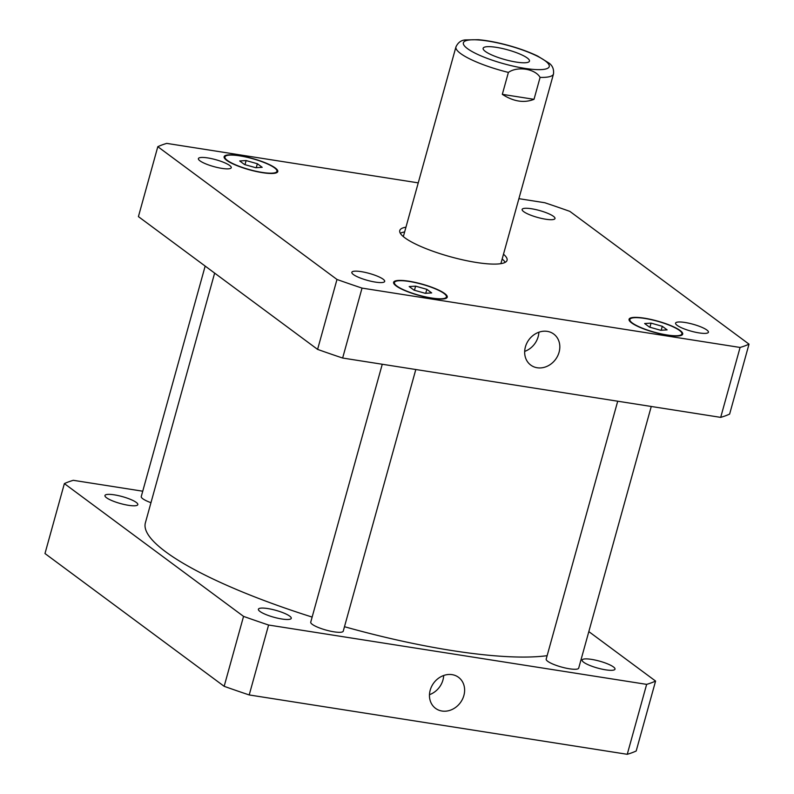 <?xml version="1.0" encoding="UTF-8"?>
<svg xmlns="http://www.w3.org/2000/svg" width="794" height="794" viewBox="0 0 794 794"><rect width="100%" height="100%" fill="white"/><g stroke="black" fill="none" stroke-linecap="round" stroke-linejoin="round"><path stroke-width="1.19" d="M516.239 62.081A24.038 5.062 -164.5 0 1 483.139 48.285A24.038 5.062 -164.5 0 1 507.654 49.833A24.038 5.062 -164.5 0 1 529.469 61.138A24.038 5.062 -164.5 0 1 516.239 62.081M502.314 94.347L508.398 72.413C517.48 65.981 535.186 68.76 540.089 77.395L534.015 99.319L502.314 94.347C513.559 101.592 524.129 103.25 534.015 99.319M502.165 259.003A55.669 11.721 -164.5 0 1 505.192 262.348M400.315 233.257A55.669 11.721 -164.5 0 1 404.622 231.957M503.495 254.239A55.669 11.721 -164.5 0 1 507.058 260.303A55.669 11.721 -164.5 0 1 450.277 256.72A55.669 11.721 -164.5 0 1 399.769 230.538A55.669 11.721 -164.5 0 1 405.952 227.183M524.685 351.395A19.304 16.555 126.5 0 0 538.878 332.229M525.4 346.918A19.304 16.555 -53.5 0 1 553.736 334.046A19.304 16.555 -53.5 0 1 555.542 359.424A19.304 16.555 -53.5 0 1 530.749 365.081A19.304 16.555 -53.5 0 1 525.4 346.918M429.485 694.671A19.304 16.555 126.5 0 0 443.677 675.505M430.199 690.194A19.304 16.555 -53.5 0 1 458.535 677.322A19.304 16.555 -53.5 0 1 460.341 702.7A19.304 16.555 -53.5 0 1 435.549 708.357A19.304 16.555 -53.5 0 1 430.199 690.194M150.969 502.701A16.873 3.553 -164.5 0 1 141.253 496.558L205.17 266.089M415.808 369.518L343.246 631.161A16.873 3.553 -164.5 0 1 333.966 631.826A16.873 3.553 -164.5 0 1 310.732 622.149L382.261 364.248M651.259 406.478L578.697 668.131A16.873 3.553 -164.5 0 1 569.417 668.786A16.873 3.553 -164.5 0 1 546.183 659.109L617.712 401.218M591.52 659.377A17.051 3.593 -164.5 0 1 615.003 669.163A17.051 3.593 -164.5 0 1 605.614 669.828A17.051 3.593 -164.5 0 1 582.141 660.052A17.051 3.593 -164.5 0 1 591.52 659.377M114.336 494.851A17.051 3.593 -164.5 0 1 137.819 504.627A17.051 3.593 -164.5 0 1 128.439 505.302A17.051 3.593 -164.5 0 1 104.957 495.516A17.051 3.593 -164.5 0 1 114.336 494.851M267.776 608.561A17.051 3.593 -164.5 0 1 291.259 618.337A17.051 3.593 -164.5 0 1 281.87 619.002A17.051 3.593 -164.5 0 1 258.397 609.226A17.051 3.593 -164.5 0 1 267.776 608.561M655.586 681.073L636.192 750.995A320.538 67.51 -164.5 0 1 627.25 754.3L249.207 694.949A320.538 67.51 -164.5 0 1 224.156 686.314L44.98 553.537L64.374 483.606L243.55 616.382A320.538 67.51 15.5 0 0 268.59 625.027L646.644 684.368A320.538 67.51 15.5 0 0 655.586 681.073L588.83 631.607M142.741 491.208L73.306 480.31A320.538 67.51 15.5 0 0 64.374 483.606M214.638 273.106L145.381 522.829A222.697 46.906 15.5 0 0 312.141 617.077M344.487 626.714A222.697 46.906 15.5 0 0 547.135 655.675M646.644 684.368L627.25 754.3M268.59 625.027L249.207 694.949M243.55 616.382L224.156 686.314M699.057 332.904A17.051 3.593 -164.5 0 1 675.575 323.128A17.051 3.593 -164.5 0 1 692.964 324.23A17.051 3.593 -164.5 0 1 708.437 332.239A17.051 3.593 -164.5 0 1 699.057 332.904M375.314 282.088A17.051 3.593 -164.5 0 1 351.831 272.302A17.051 3.593 -164.5 0 1 369.22 273.404A17.051 3.593 -164.5 0 1 384.693 281.413A17.051 3.593 -164.5 0 1 375.314 282.088M221.873 168.378A17.051 3.593 -164.5 0 1 198.391 158.602A17.051 3.593 -164.5 0 1 215.779 159.693A17.051 3.593 -164.5 0 1 231.252 167.713A17.051 3.593 -164.5 0 1 221.873 168.378M545.617 219.204A17.051 3.593 -164.5 0 1 522.134 209.427A17.051 3.593 -164.5 0 1 539.523 210.519A17.051 3.593 -164.5 0 1 554.996 218.539A17.051 3.593 -164.5 0 1 545.617 219.204M262.199 167.316L255.777 167.723L244.532 164.547L239.699 160.964L246.12 160.567L257.365 163.743L262.199 167.316M257.365 163.743L256.264 167.693M246.12 160.567L244.979 164.676M431.678 292.917L425.256 293.314L414.011 290.138L409.188 286.555L415.599 286.158L426.844 289.334L431.678 292.917M426.844 289.334L425.743 293.284M415.599 286.158L414.458 290.267M667.129 329.877L660.707 330.284L649.462 327.108L644.639 323.525L651.05 323.118L662.295 326.294L667.129 329.877M662.295 326.294L661.194 330.244M651.05 323.118L649.909 327.227M262.109 172.407A26.996 5.687 15.5 0 0 276.957 171.355A26.996 5.687 15.5 0 0 252.472 158.661A26.996 5.687 15.5 0 0 224.94 156.924A26.996 5.687 15.5 0 0 262.109 172.407M262.457 172.675A27.84 5.866 -164.5 0 1 224.126 156.706A27.84 5.866 -164.5 0 1 252.512 158.492A27.84 5.866 -164.5 0 1 277.771 171.583A27.84 5.866 -164.5 0 1 262.457 172.675M431.589 298.008A26.996 5.687 15.5 0 0 446.436 296.946A26.996 5.687 15.5 0 0 421.951 284.262A26.996 5.687 15.5 0 0 394.419 282.525A26.996 5.687 15.5 0 0 431.589 298.008M431.936 298.266A27.84 5.866 -164.5 0 1 393.606 282.297A27.84 5.866 -164.5 0 1 421.991 284.083A27.84 5.866 -164.5 0 1 447.25 297.174A27.84 5.866 -164.5 0 1 431.936 298.266M667.039 334.969A26.996 5.687 15.5 0 0 681.887 333.917A26.996 5.687 15.5 0 0 657.402 321.223A26.996 5.687 15.5 0 0 629.87 319.486A26.996 5.687 15.5 0 0 667.039 334.969M667.387 335.227A27.84 5.866 -164.5 0 1 629.056 319.257A27.84 5.866 -164.5 0 1 657.442 321.054A27.84 5.866 -164.5 0 1 682.701 334.135A27.84 5.866 -164.5 0 1 667.387 335.227M518.899 198.669L544.793 202.738A320.538 67.51 -164.5 0 1 569.844 211.373L749.02 344.149A320.538 67.51 -164.5 0 1 740.087 347.454L362.034 288.103A320.538 67.51 -164.5 0 1 336.984 279.468L157.808 146.692A320.538 67.51 -164.5 0 1 166.75 143.386L418.24 182.868M157.808 146.692L138.414 216.613L317.59 349.39A320.538 67.51 15.5 0 0 342.641 358.034L720.694 417.376A320.538 67.51 15.5 0 0 729.626 414.081L749.02 344.149M720.694 417.376L740.087 347.454M342.641 358.034L362.034 288.103M317.59 349.39L336.984 279.468M509.54 65.257A44.543 9.379 15.5 0 0 524.715 68.353A44.543 9.379 15.5 0 0 534.878 54.994A44.543 9.379 15.5 0 0 465.572 40.841A44.543 9.379 15.5 0 0 509.54 65.257M540.089 77.395A50.608 10.659 15.5 0 0 553.487 73.961C554.023 69.197 552.505 65.555 548.942 63.054L537.756 56.126C529.648 52.196 520.05 48.682 508.984 45.576C497.689 42.469 487.496 40.504 478.375 39.7L465.403 39.918C461.135 40.196 457.989 42.529 455.945 46.906A50.608 10.659 15.5 0 0 508.398 72.413M500.875 263.658L553.487 73.961M403.342 236.602L455.945 46.906M224.94 156.924L224.553 158.314M276.957 171.355L276.58 172.735M394.419 282.525L394.032 283.905M446.436 296.946L446.059 298.326M629.87 319.486L629.483 320.865M681.887 333.917L681.51 335.296"/></g></svg>
